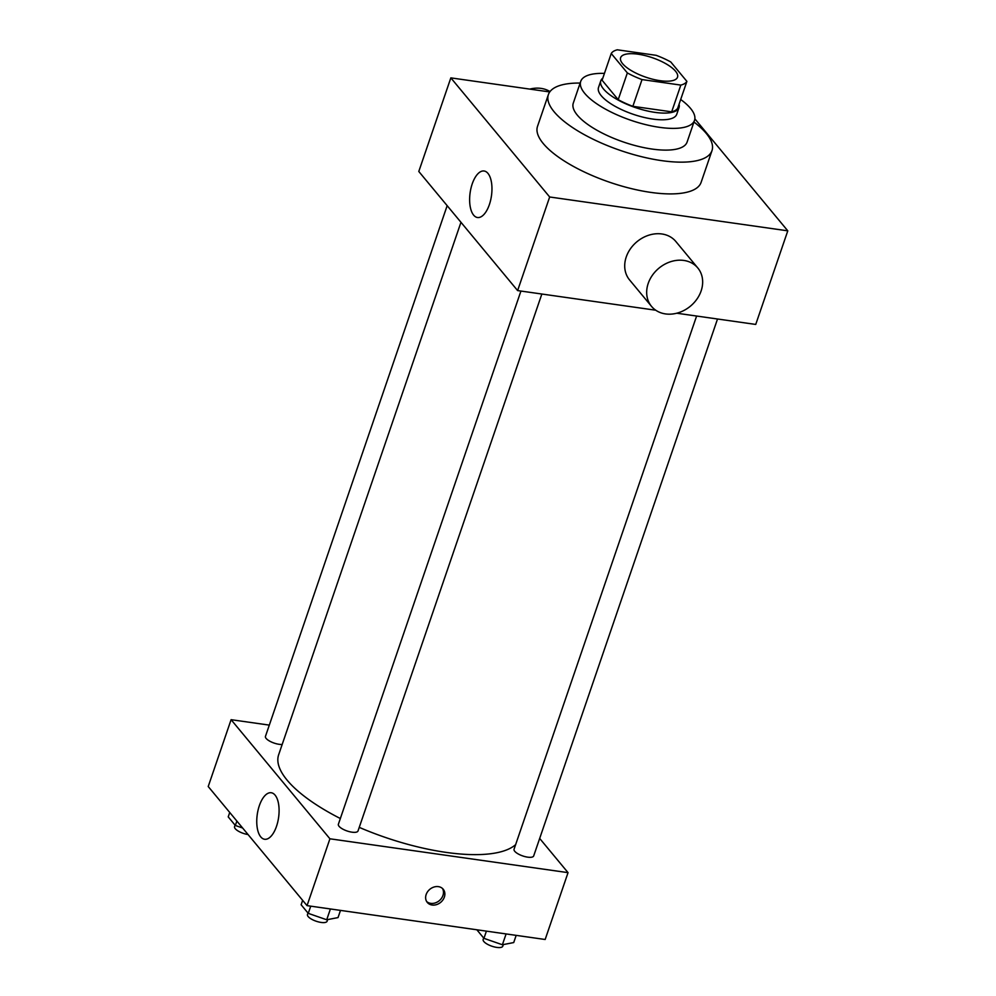 <?xml version="1.0" encoding="UTF-8"?>
<svg xmlns="http://www.w3.org/2000/svg" width="996" height="996" viewBox="0 0 996 996"><rect width="100%" height="100%" fill="white"/><g stroke="black" fill="none" stroke-linecap="round" stroke-linejoin="round"><path stroke-width="1.49" d="M638.087 54.207A30.079 10.271 -161.1 0 1 677.517 77.19A30.079 10.271 -161.1 0 1 645.744 77.165A30.079 10.271 -161.1 0 1 620.62 57.706A30.079 10.271 -161.1 0 1 638.087 54.207M611.245 53.51L627.356 72.92A40.388 13.795 -161.1 0 0 642.022 79.58L680.828 85.096A40.388 13.795 -161.1 0 0 686.891 81.386L670.781 61.976A40.388 13.795 -161.1 0 0 656.127 55.315L617.308 49.8A40.388 13.795 -161.1 0 0 611.245 53.51L602.094 80.253L618.205 99.662L627.356 72.92M618.205 99.662A40.388 13.795 -161.1 0 0 632.858 106.323L671.678 111.838A40.388 13.795 -161.1 0 0 677.728 108.128L686.891 81.386M602.817 78.136A41.346 14.118 18.9 0 0 600.787 80.801A41.346 14.118 18.9 0 0 635.336 107.543A41.346 14.118 18.9 0 0 679.035 107.58A41.346 14.118 18.9 0 0 679.06 104.244M679.035 107.58L676.745 114.266A41.346 14.118 -161.1 0 1 633.045 114.229A41.346 14.118 -161.1 0 1 598.509 87.486L600.787 80.801M671.678 111.838L680.828 85.096M632.858 106.323L642.022 79.58M604.448 73.393A60.146 20.543 18.9 0 0 580.718 81.398A60.146 20.543 18.9 0 0 630.966 120.304A60.146 20.543 18.9 0 0 694.523 120.354A60.146 20.543 18.9 0 0 690.539 108.402A60.146 20.543 18.9 0 0 680.691 99.5M580.718 81.398L573.285 103.123A60.146 20.543 18.9 0 0 623.533 142.03A60.146 20.543 18.9 0 0 687.091 142.079L694.523 120.354M580.158 83.054A86.465 29.531 18.9 0 0 548.385 94.595A86.465 29.531 18.9 0 0 620.62 150.533A86.465 29.531 18.9 0 0 711.991 150.608A86.465 29.531 18.9 0 0 706.251 133.414A86.465 29.531 18.9 0 0 693.963 122.022M711.991 150.608L701.109 182.368A86.465 29.531 -161.1 0 1 609.751 182.293A86.465 29.531 -161.1 0 1 537.516 126.355L548.385 94.595M549.755 91.943L450.839 77.875L549.668 196.984L787.786 230.835L694.872 118.848M676.794 313.217L755.74 324.435L787.786 230.835M450.839 77.875L418.793 171.474L517.621 290.583L655.742 310.217M489.372 204.603A23.493 10.782 98.1 0 1 477.495 217.514A23.493 10.782 98.1 0 1 470.124 192.738A23.493 10.782 98.1 0 1 484.106 171.001A23.493 10.782 98.1 0 1 489.372 204.603M517.621 290.583L549.668 196.984M651.521 306.382L629.559 279.913A30.079 24.676 -39.7 0 1 626.247 256.956A30.079 24.676 -39.7 0 1 649.006 235.131A30.079 24.676 -39.7 0 1 675.848 241.505L697.81 267.974A30.079 24.676 140.3 0 0 670.968 261.599A30.079 24.676 140.3 0 0 648.209 283.424A30.079 24.676 140.3 0 0 651.521 306.382A30.079 24.676 140.3 0 0 690.415 306.17A30.079 24.676 140.3 0 0 697.81 267.974M529.797 89.105A30.079 24.676 -39.7 0 1 550.029 91.57M515.629 844.633A127.812 43.65 -161.1 0 1 359.245 827.365M340.333 818.513A127.812 43.65 -161.1 0 1 278.656 754.756L460.961 222.295M447.167 205.662L265.459 736.368A10.371 3.548 18.9 0 0 279.067 744.298A10.371 3.548 18.9 0 0 282.179 744.46M717.518 319.006L533.682 855.95A10.371 3.548 -161.1 0 1 522.726 855.938A10.371 3.548 -161.1 0 1 514.061 849.227L696.615 316.031M541.849 294.032L358.012 830.975A10.371 3.548 -161.1 0 1 347.044 830.963A10.371 3.548 -161.1 0 1 338.379 824.252L520.933 291.056M269.318 725.113L231.097 719.685L329.925 838.794L568.044 872.645L539.683 838.445M231.097 719.685L208.214 786.529L307.042 905.638L545.161 939.489L568.044 872.645M307.042 905.638L329.925 838.794M259.346 805.664A23.493 10.782 98.1 0 1 271.236 792.741A23.493 10.782 98.1 0 1 278.594 817.517A23.493 10.782 98.1 0 1 264.625 839.267A23.493 10.782 98.1 0 1 259.346 805.664M438.402 886.639A10.334 8.478 -39.7 0 1 443.208 889.229A10.334 8.478 -39.7 0 1 440.668 902.351A10.334 8.478 -39.7 0 1 427.296 902.426A10.334 8.478 -39.7 0 1 427.608 891.706A10.334 8.478 -39.7 0 1 438.402 886.639M442.448 888.444A10.334 8.478 -39.7 0 1 439.286 900.683A10.334 8.478 -39.7 0 1 426.674 901.542M229.727 812.475L228.221 816.882L235.355 825.485L242.626 828.012M235.355 825.485L236.861 821.065M248.041 834.536A10.371 3.548 -161.1 0 1 234.558 826.63L235.068 825.149M302.647 900.347L301.128 904.766L308.262 913.357L326.713 919.769L338.03 917.59L340.495 910.394M326.713 919.769L330.411 908.962M308.262 913.357L310.727 906.161M327.672 919.594L327.111 921.225A10.371 3.548 -161.1 0 1 316.143 921.213A10.371 3.548 -161.1 0 1 307.478 914.502L307.988 913.021M476.847 929.778L483.944 938.332L502.395 944.756L513.712 942.565L516.177 935.369M502.395 944.756L506.093 933.937M483.944 938.332L486.409 931.148M503.341 944.569L502.781 946.2A10.371 3.548 -161.1 0 1 491.825 946.188A10.371 3.548 -161.1 0 1 483.16 939.477L483.658 937.995"/></g></svg>
